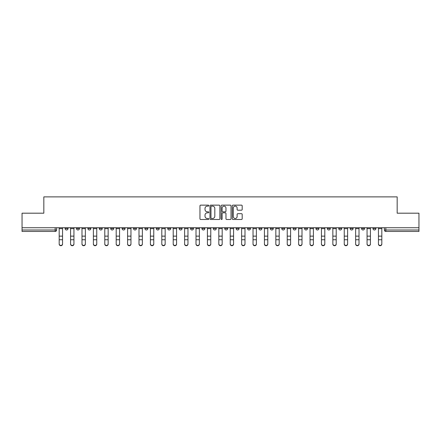 <?xml version="1.0" encoding="UTF-8"?>
<svg xmlns="http://www.w3.org/2000/svg" width="441" height="441" viewBox="0 0 441 441"><rect width="100%" height="100%" fill="white"/><g stroke="black" fill="none" stroke-linecap="round" stroke-linejoin="round"><path stroke-width="0.66" d="M208.808 205.638A0.502 0.502 0 0 0 208.301 205.137L200.683 205.137A0.717 0.717 0 0 0 199.96 205.853L199.96 218.769A0.717 0.717 0 0 0 200.683 219.486L208.301 219.486A0.502 0.502 0 0 0 208.808 218.984A0.502 0.502 0 0 0 208.301 218.482L207.314 218.482A2.293 2.293 0 0 1 205.021 216.184L205.021 215.109A2.293 2.293 0 0 1 207.314 212.816L208.301 212.816A0.502 0.502 0 0 0 208.808 212.314A0.502 0.502 0 0 0 208.301 211.812L207.314 211.812A2.293 2.293 0 0 1 205.021 209.514L205.021 208.439A2.293 2.293 0 0 1 207.314 206.14L208.301 206.14A0.502 0.502 0 0 0 208.808 205.638M372.976 227.732L372.976 228.537L375.897 228.537A1.461 1.461 0 0 1 374.437 229.998A1.461 1.461 0 0 1 372.976 228.537L372.976 227.732M361.57 227.732L361.57 228.537L364.498 228.537A1.461 1.461 0 0 1 363.031 229.998A1.461 1.461 0 0 1 361.57 228.537L361.57 227.732M293.155 227.732L293.155 228.537L296.076 228.537A1.461 1.461 0 0 1 294.616 229.998A1.461 1.461 0 0 1 293.155 228.537L293.155 227.732M281.755 227.732L281.755 228.537L284.677 228.537A1.461 1.461 0 0 1 283.216 229.998A1.461 1.461 0 0 1 281.755 228.537L281.755 227.732M270.35 227.732L270.35 228.537L273.271 228.537A1.461 1.461 0 0 1 271.81 229.998A1.461 1.461 0 0 1 270.35 228.537L270.35 227.732M247.544 227.732L247.544 228.537L250.466 228.537A1.461 1.461 0 0 1 249.005 229.998A1.461 1.461 0 0 1 247.544 228.537L247.544 227.732M224.739 228.537L224.739 227.732L224.739 228.537A1.461 1.461 0 0 0 226.2 229.998A1.461 1.461 0 0 1 224.739 228.537L227.661 228.537A1.461 1.461 0 0 1 226.2 229.998A1.461 1.461 0 0 0 227.661 228.537L227.661 227.732L227.661 228.537M213.339 228.537L213.339 227.732L213.339 228.537A1.461 1.461 0 0 0 214.8 229.998A1.461 1.461 0 0 1 213.339 228.537L216.261 228.537A1.461 1.461 0 0 1 214.8 229.998M201.934 228.537L201.934 227.732L201.934 228.537A1.461 1.461 0 0 0 203.395 229.998A1.461 1.461 0 0 1 201.934 228.537L204.856 228.537A1.461 1.461 0 0 1 203.395 229.998A1.461 1.461 0 0 0 204.856 228.537L204.856 227.732L204.856 228.537M190.534 227.732L190.534 228.537L193.456 228.537A1.461 1.461 0 0 1 191.995 229.998A1.461 1.461 0 0 1 190.534 228.537L190.534 227.732M179.129 227.732L179.129 228.537L182.05 228.537A1.461 1.461 0 0 1 180.59 229.998A1.461 1.461 0 0 1 179.129 228.537L179.129 227.732M167.729 227.732L167.729 228.537L170.65 228.537A1.461 1.461 0 0 1 169.19 229.998A1.461 1.461 0 0 1 167.729 228.537L167.729 227.732M156.323 228.537L156.323 227.732L156.323 228.537A1.461 1.461 0 0 0 157.784 229.998A1.461 1.461 0 0 1 156.323 228.537L159.245 228.537A1.461 1.461 0 0 1 157.784 229.998M133.518 228.537L133.518 227.732L133.518 228.537A1.461 1.461 0 0 0 134.979 229.998A1.461 1.461 0 0 1 133.518 228.537L136.44 228.537A1.461 1.461 0 0 1 134.979 229.998A1.461 1.461 0 0 0 136.44 228.537L136.44 227.732L136.44 228.537M122.113 228.537L122.113 227.732L122.113 228.537A1.461 1.461 0 0 0 123.579 229.998A1.461 1.461 0 0 1 122.113 228.537L125.04 228.537A1.461 1.461 0 0 1 123.579 229.998A1.461 1.461 0 0 0 125.04 228.537L125.04 227.732L125.04 228.537M110.713 228.537L110.713 227.732L110.713 228.537A1.461 1.461 0 0 0 112.174 229.998A1.461 1.461 0 0 1 110.713 228.537L113.635 228.537A1.461 1.461 0 0 1 112.174 229.998A1.461 1.461 0 0 0 113.635 228.537L113.635 227.732L113.635 228.537M99.308 228.537L99.308 227.732L99.308 228.537A1.461 1.461 0 0 0 100.774 229.998A1.461 1.461 0 0 1 99.308 228.537L102.235 228.537A1.461 1.461 0 0 1 100.774 229.998M87.908 228.537L87.908 227.732L87.908 228.537A1.461 1.461 0 0 0 89.369 229.998A1.461 1.461 0 0 1 87.908 228.537L90.829 228.537A1.461 1.461 0 0 1 89.369 229.998A1.461 1.461 0 0 0 90.829 228.537L90.829 227.732L90.829 228.537M76.502 228.537L76.502 227.732L76.502 228.537A1.461 1.461 0 0 0 77.969 229.998A1.461 1.461 0 0 1 76.502 228.537L79.43 228.537A1.461 1.461 0 0 1 77.969 229.998A1.461 1.461 0 0 0 79.43 228.537L79.43 227.732L79.43 228.537M241.47 210.197A0.717 0.717 0 0 0 242.186 209.481L242.186 205.853A0.717 0.717 0 0 0 241.47 205.137L233.002 205.137A0.717 0.717 0 0 0 232.286 205.853L232.286 218.769A0.717 0.717 0 0 0 233.002 219.486L241.47 219.486A0.717 0.717 0 0 0 242.186 218.769L242.186 214.392A0.717 0.717 0 0 0 241.47 213.676L237.842 213.676A0.717 0.717 0 0 0 237.126 214.392L237.126 216.564A1.918 1.918 0 0 1 235.207 218.482A1.918 1.918 0 0 1 233.289 216.564L233.289 208.058A1.918 1.918 0 0 1 235.207 206.14A1.918 1.918 0 0 1 237.126 208.058L237.126 209.481A0.717 0.717 0 0 0 237.842 210.197L241.47 210.197M22.05 227.732L22.05 213.19L43.83 213.19L43.83 196.89L397.17 196.89L397.17 213.19L418.95 213.19L418.95 227.732L22.05 227.732L22.05 229.998L56.624 229.998L56.624 227.732L56.624 229.998A1.461 1.461 0 0 1 55.164 231.464L22.05 231.464L22.05 229.998M219.872 205.853A0.717 0.717 0 0 0 219.155 205.137L210.688 205.137A0.717 0.717 0 0 0 209.971 205.853L209.971 218.769A0.717 0.717 0 0 0 210.688 219.486L219.155 219.486A0.717 0.717 0 0 0 219.872 218.769L219.872 205.853M221.845 205.137L230.312 205.137A0.717 0.717 0 0 1 231.029 205.853L231.029 218.769A0.717 0.717 0 0 1 230.312 219.486L226.691 219.486A0.717 0.717 0 0 1 225.968 218.769L225.968 213.532A0.717 0.717 0 0 0 225.252 212.816L222.848 212.816A0.717 0.717 0 0 0 222.132 213.532L222.132 218.984A0.502 0.502 0 0 1 221.63 219.486A0.502 0.502 0 0 1 221.128 218.984L221.128 205.853A0.717 0.717 0 0 1 221.845 205.137M384.376 227.732L384.376 229.998L418.95 229.998L418.95 231.464L385.836 231.464A1.461 1.461 0 0 1 384.376 229.998L384.376 227.732M418.95 227.732L418.95 229.998M375.897 227.732L375.897 228.537M364.498 227.732L364.498 228.537L364.498 227.732M353.092 227.732L353.092 228.537A1.461 1.461 0 0 1 351.631 229.998A1.461 1.461 0 0 1 350.171 228.537L353.092 228.537M350.171 227.732L350.171 228.537M341.692 227.732L341.692 228.537A1.461 1.461 0 0 1 340.226 229.998A1.461 1.461 0 0 1 338.765 228.537L341.692 228.537M338.765 227.732L338.765 228.537M330.287 227.732L330.287 228.537A1.461 1.461 0 0 1 328.826 229.998A1.461 1.461 0 0 1 327.365 228.537L330.287 228.537M327.365 227.732L327.365 228.537M318.887 227.732L318.887 228.537A1.461 1.461 0 0 1 317.421 229.998A1.461 1.461 0 0 1 315.96 228.537L318.887 228.537M315.96 227.732L315.96 228.537M307.482 227.732L307.482 228.537A1.461 1.461 0 0 1 306.021 229.998A1.461 1.461 0 0 1 304.56 228.537L307.482 228.537M304.56 227.732L304.56 228.537M296.076 227.732L296.076 228.537A1.461 1.461 0 0 1 294.616 229.998M284.677 227.732L284.677 228.537M273.271 228.537L273.271 227.732L273.271 228.537A1.461 1.461 0 0 1 271.81 229.998M261.871 227.732L261.871 228.537A1.461 1.461 0 0 1 260.411 229.998A1.461 1.461 0 0 1 258.95 228.537A1.461 1.461 0 0 0 260.411 229.998A1.461 1.461 0 0 0 261.871 228.537L258.95 228.537L258.95 227.732M250.466 228.537L250.466 227.732L250.466 228.537A1.461 1.461 0 0 1 249.005 229.998M239.066 227.732L239.066 228.537A1.461 1.461 0 0 1 237.605 229.998A1.461 1.461 0 0 1 236.144 228.537A1.461 1.461 0 0 0 237.605 229.998M236.144 227.732L236.144 228.537L239.066 228.537M216.261 227.732L216.261 228.537L216.261 227.732M193.456 228.537L193.456 227.732L193.456 228.537A1.461 1.461 0 0 1 191.995 229.998M182.05 228.537L182.05 227.732L182.05 228.537A1.461 1.461 0 0 1 180.59 229.998M170.65 228.537L170.65 227.732L170.65 228.537A1.461 1.461 0 0 1 169.19 229.998M159.245 227.732L159.245 228.537L159.245 227.732M147.845 228.537L147.845 227.732L147.845 228.537A1.461 1.461 0 0 1 146.384 229.998A1.461 1.461 0 0 1 144.924 228.537L147.845 228.537A1.461 1.461 0 0 1 146.384 229.998M144.924 227.732L144.924 228.537M102.235 227.732L102.235 228.537L102.235 227.732M68.024 227.732L68.024 228.537A1.461 1.461 0 0 1 66.563 229.998A1.461 1.461 0 0 1 65.103 228.537A1.461 1.461 0 0 0 66.563 229.998A1.461 1.461 0 0 0 68.024 228.537L68.024 227.732M65.103 227.732L65.103 228.537L68.024 228.537M55.164 227.732L55.164 231.464A1.461 1.461 0 0 0 56.624 229.998M211.476 206.14A0.502 0.502 0 0 0 210.974 206.642L210.974 217.981A0.502 0.502 0 0 0 211.476 218.482L212.518 218.482A2.293 2.293 0 0 0 214.817 216.184L214.817 208.439A2.293 2.293 0 0 0 212.518 206.14L211.476 206.14M225.968 208.097A1.918 1.918 0 0 0 224.05 206.179A1.918 1.918 0 0 0 222.132 208.097L222.132 211.09A0.717 0.717 0 0 0 222.848 211.812L225.252 211.812A0.717 0.717 0 0 0 225.968 211.09L225.968 208.097M59.182 244.11L59.182 243.829A1.681 1.604 0 0 0 60.864 245.433A1.681 1.604 0 0 0 62.545 243.829L62.545 244.11A1.681 1.604 180 0 1 60.864 245.714A1.681 1.604 180 0 1 59.182 244.11L59.182 240.036M59.182 227.732L59.182 243.829M62.545 227.732L62.545 243.829M70.582 244.11L70.582 243.829A1.681 1.604 0 0 0 72.263 245.433A1.681 1.604 0 0 0 73.945 243.829L73.945 244.11A1.681 1.604 180 0 1 72.263 245.714A1.681 1.604 180 0 1 70.582 244.11L70.582 240.036M81.987 244.11L81.987 243.829A1.681 1.604 0 0 0 83.669 245.433A1.681 1.604 0 0 0 85.35 243.829L85.35 244.11A1.681 1.604 180 0 1 83.669 245.714A1.681 1.604 180 0 1 81.987 244.11L81.987 240.036M70.582 227.732L70.582 243.829M73.945 227.732L73.945 243.829M81.987 227.732L81.987 243.829M85.35 227.732L85.35 243.829M93.387 244.11L93.387 243.829A1.681 1.604 0 0 0 95.069 245.433A1.681 1.604 0 0 0 96.75 243.829L96.75 244.11A1.681 1.604 180 0 1 95.069 245.714A1.681 1.604 180 0 1 93.387 244.11L93.387 240.036M104.793 244.11L104.793 243.829A1.681 1.604 0 0 0 106.474 245.433A1.681 1.604 0 0 0 108.155 243.829L108.155 244.11A1.681 1.604 180 0 1 106.474 245.714A1.681 1.604 180 0 1 104.793 244.11L104.793 240.036M116.192 244.11L116.192 243.829A1.681 1.604 0 0 0 117.874 245.433A1.681 1.604 0 0 0 119.555 243.829L119.555 244.11A1.681 1.604 180 0 1 117.874 245.714A1.681 1.604 180 0 1 116.192 244.11L116.192 240.036M93.387 227.732L93.387 243.829M96.75 227.732L96.75 243.829M104.793 227.732L104.793 243.829M108.155 227.732L108.155 243.829M116.192 227.732L116.192 243.829M119.555 227.732L119.555 243.829M127.598 244.11L127.598 243.829A1.681 1.604 0 0 0 129.279 245.433A1.681 1.604 0 0 0 130.96 243.829L130.96 244.11A1.681 1.604 180 0 1 129.279 245.714A1.681 1.604 180 0 1 127.598 244.11L127.598 240.036M127.598 227.732L127.598 243.829M130.96 227.732L130.96 243.829M138.998 244.11L138.998 243.829A1.681 1.604 0 0 0 140.679 245.433A1.681 1.604 0 0 0 142.36 243.829L142.36 244.11A1.681 1.604 180 0 1 140.679 245.714A1.681 1.604 180 0 1 138.998 244.11L138.998 240.036M138.998 227.732L138.998 243.829M142.36 227.732L142.36 243.829M150.403 244.11L150.403 243.829A1.681 1.604 0 0 0 152.084 245.433A1.681 1.604 0 0 0 153.766 243.829L153.766 244.11A1.681 1.604 180 0 1 152.084 245.714A1.681 1.604 180 0 1 150.403 244.11L150.403 240.036M150.403 227.732L150.403 243.829M153.766 227.732L153.766 243.829M161.803 244.11L161.803 243.829A1.681 1.604 0 0 0 163.484 245.433A1.681 1.604 0 0 0 165.166 243.829L165.166 244.11A1.681 1.604 180 0 1 163.484 245.714A1.681 1.604 180 0 1 161.803 244.11L161.803 240.036M161.803 227.732L161.803 243.829M165.166 227.732L165.166 243.829M173.208 244.11L173.208 243.829A1.681 1.604 0 0 0 174.89 245.433A1.681 1.604 0 0 0 176.571 243.829L176.571 244.11A1.681 1.604 180 0 1 174.89 245.714A1.681 1.604 180 0 1 173.208 244.11L173.208 240.036M173.208 227.732L173.208 243.829M176.571 227.732L176.571 243.829M184.614 244.11L184.614 243.829A1.681 1.604 0 0 0 186.289 245.433A1.681 1.604 0 0 0 187.971 243.829L187.971 244.11A1.681 1.604 180 0 1 186.289 245.714A1.681 1.604 180 0 1 184.614 244.11L184.614 240.036M184.614 227.732L184.614 243.829M187.971 227.732L187.971 243.829M196.013 244.11L196.013 243.829A1.681 1.604 0 0 0 197.695 245.433A1.681 1.604 0 0 0 199.376 243.829L199.376 244.11A1.681 1.604 180 0 1 197.695 245.714A1.681 1.604 180 0 1 196.013 244.11L196.013 240.036M196.013 227.732L196.013 243.829M199.376 227.732L199.376 243.829M207.419 244.11L207.419 243.829A1.681 1.604 0 0 0 209.095 245.433A1.681 1.604 0 0 0 210.776 243.829L210.776 244.11A1.681 1.604 180 0 1 209.095 245.714A1.681 1.604 180 0 1 207.419 244.11L207.419 240.036M207.419 227.732L207.419 243.829M210.776 227.732L210.776 243.829M218.819 244.11L218.819 243.829A1.681 1.604 0 0 0 220.5 245.433A1.681 1.604 0 0 0 222.181 243.829L222.181 244.11A1.681 1.604 180 0 1 220.5 245.714A1.681 1.604 180 0 1 218.819 244.11L218.819 240.036M218.819 227.732L218.819 243.829M222.181 227.732L222.181 243.829M230.224 244.11L230.224 243.829A1.681 1.604 0 0 0 231.905 245.433A1.681 1.604 0 0 0 233.581 243.829L233.581 244.11A1.681 1.604 180 0 1 231.905 245.714A1.681 1.604 180 0 1 230.224 244.11L230.224 240.036M230.224 227.732L230.224 243.829M233.581 227.732L233.581 243.829M241.624 244.11L241.624 243.829A1.681 1.604 0 0 0 243.305 245.433A1.681 1.604 0 0 0 244.987 243.829L244.987 244.11A1.681 1.604 180 0 1 243.305 245.714A1.681 1.604 180 0 1 241.624 244.11L241.624 240.036M241.624 227.732L241.624 243.829M244.987 227.732L244.987 243.829M253.029 244.11L253.029 243.829A1.681 1.604 0 0 0 254.711 245.433A1.681 1.604 0 0 0 256.386 243.829L256.386 244.11A1.681 1.604 180 0 1 254.711 245.714A1.681 1.604 180 0 1 253.029 244.11L253.029 240.036M253.029 227.732L253.029 243.829M256.386 227.732L256.386 243.829M264.429 244.11L264.429 243.829A1.681 1.604 0 0 0 266.11 245.433A1.681 1.604 0 0 0 267.792 243.829L267.792 244.11A1.681 1.604 180 0 1 266.11 245.714A1.681 1.604 180 0 1 264.429 244.11L264.429 240.036M264.429 227.732L264.429 243.829M267.792 227.732L267.792 243.829M275.834 244.11L275.834 243.829A1.681 1.604 0 0 0 277.516 245.433A1.681 1.604 0 0 0 279.197 243.829L279.197 244.11A1.681 1.604 180 0 1 277.516 245.714A1.681 1.604 180 0 1 275.834 244.11L275.834 240.036M275.834 227.732L275.834 243.829M279.197 227.732L279.197 243.829M287.234 244.11L287.234 243.829A1.681 1.604 0 0 0 288.916 245.433A1.681 1.604 0 0 0 290.597 243.829L290.597 244.11A1.681 1.604 180 0 1 288.916 245.714A1.681 1.604 180 0 1 287.234 244.11L287.234 240.036M287.234 227.732L287.234 243.829M290.597 227.732L290.597 243.829M298.64 244.11L298.64 243.829A1.681 1.604 0 0 0 300.321 245.433A1.681 1.604 0 0 0 302.002 243.829L302.002 244.11A1.681 1.604 180 0 1 300.321 245.714A1.681 1.604 180 0 1 298.64 244.11L298.64 240.036M298.64 227.732L298.64 243.829M302.002 227.732L302.002 243.829M310.04 244.11L310.04 243.829A1.681 1.604 0 0 0 311.721 245.433A1.681 1.604 0 0 0 313.402 243.829L313.402 244.11A1.681 1.604 180 0 1 311.721 245.714A1.681 1.604 180 0 1 310.04 244.11L310.04 240.036M310.04 227.732L310.04 243.829M313.402 227.732L313.402 243.829M321.445 244.11L321.445 243.829A1.681 1.604 0 0 0 323.126 245.433A1.681 1.604 0 0 0 324.808 243.829L324.808 244.11A1.681 1.604 180 0 1 323.126 245.714A1.681 1.604 180 0 1 321.445 244.11L321.445 240.036M321.445 227.732L321.445 243.829M324.808 227.732L324.808 243.829M332.845 244.11L332.845 243.829A1.681 1.604 0 0 0 334.526 245.433A1.681 1.604 0 0 0 336.207 243.829L336.207 244.11A1.681 1.604 180 0 1 334.526 245.714A1.681 1.604 180 0 1 332.845 244.11L332.845 240.036M332.845 227.732L332.845 243.829M336.207 227.732L336.207 243.829M344.25 244.11L344.25 243.829A1.681 1.604 0 0 0 345.931 245.433A1.681 1.604 0 0 0 347.613 243.829L347.613 244.11A1.681 1.604 180 0 1 345.931 245.714A1.681 1.604 180 0 1 344.25 244.11L344.25 240.036M344.25 227.732L344.25 243.829M347.613 227.732L347.613 243.829M355.65 244.11L355.65 243.829A1.681 1.604 0 0 0 357.331 245.433A1.681 1.604 0 0 0 359.013 243.829L359.013 244.11A1.681 1.604 180 0 1 357.331 245.714A1.681 1.604 180 0 1 355.65 244.11L355.65 240.036M355.65 227.732L355.65 243.829M359.013 227.732L359.013 243.829M367.055 244.11L367.055 243.829A1.681 1.604 0 0 0 368.737 245.433A1.681 1.604 0 0 0 370.418 243.829L370.418 244.11A1.681 1.604 180 0 1 368.737 245.714A1.681 1.604 180 0 1 367.055 244.11L367.055 240.036M367.055 227.732L367.055 243.829M370.418 227.732L370.418 243.829M378.455 244.11L378.455 243.829A1.681 1.604 0 0 0 380.136 245.433A1.681 1.604 0 0 0 381.818 243.829L381.818 244.11A1.681 1.604 180 0 1 380.136 245.714A1.681 1.604 180 0 1 378.455 244.11L378.455 240.036M378.455 227.732L378.455 243.829M381.818 227.732L381.818 243.829M385.836 227.732L385.836 231.464M62.545 228.653L59.182 228.653M62.545 236.133L59.182 236.133M62.545 239.755L59.182 239.755M73.945 228.653L70.582 228.653M73.945 236.133L70.582 236.133M73.945 239.755L70.582 239.755M85.35 228.653L81.987 228.653M85.35 236.133L81.987 236.133M85.35 239.755L81.987 239.755M96.75 228.653L93.387 228.653M96.75 236.133L93.387 236.133M96.75 239.755L93.387 239.755M108.155 228.653L104.793 228.653M108.155 236.133L104.793 236.133M108.155 239.755L104.793 239.755M119.555 228.653L116.192 228.653M119.555 236.133L116.192 236.133M119.555 239.755L116.192 239.755M130.96 228.653L127.598 228.653M130.96 236.133L127.598 236.133M130.96 239.755L127.598 239.755M142.36 228.653L138.998 228.653M142.36 236.133L138.998 236.133M142.36 239.755L138.998 239.755M153.766 228.653L150.403 228.653M153.766 236.133L150.403 236.133M153.766 239.755L150.403 239.755M165.166 228.653L161.803 228.653M165.166 236.133L161.803 236.133M165.166 239.755L161.803 239.755M176.571 228.653L173.208 228.653M176.571 236.133L173.208 236.133M176.571 239.755L173.208 239.755M187.971 228.653L184.614 228.653M187.971 236.133L184.614 236.133M187.971 239.755L184.614 239.755M199.376 228.653L196.013 228.653M199.376 236.133L196.013 236.133M199.376 239.755L196.013 239.755M210.776 228.653L207.419 228.653M210.776 236.133L207.419 236.133M210.776 239.755L207.419 239.755M222.181 228.653L218.819 228.653M222.181 236.133L218.819 236.133M222.181 239.755L218.819 239.755M233.581 228.653L230.224 228.653M233.581 236.133L230.224 236.133M233.581 239.755L230.224 239.755M244.987 228.653L241.624 228.653M244.987 236.133L241.624 236.133M244.987 239.755L241.624 239.755M256.386 228.653L253.029 228.653M256.386 236.133L253.029 236.133M256.386 239.755L253.029 239.755M267.792 228.653L264.429 228.653M267.792 236.133L264.429 236.133M267.792 239.755L264.429 239.755M279.197 228.653L275.834 228.653M279.197 236.133L275.834 236.133M279.197 239.755L275.834 239.755M290.597 228.653L287.234 228.653M290.597 236.133L287.234 236.133M290.597 239.755L287.234 239.755M302.002 228.653L298.64 228.653M302.002 236.133L298.64 236.133M302.002 239.755L298.64 239.755M313.402 228.653L310.04 228.653M313.402 236.133L310.04 236.133M313.402 239.755L310.04 239.755M324.808 228.653L321.445 228.653M324.808 236.133L321.445 236.133M324.808 239.755L321.445 239.755M336.207 228.653L332.845 228.653M336.207 236.133L332.845 236.133M336.207 239.755L332.845 239.755M347.613 228.653L344.25 228.653M347.613 236.133L344.25 236.133M347.613 239.755L344.25 239.755M359.013 228.653L355.65 228.653M359.013 236.133L355.65 236.133M359.013 239.755L355.65 239.755M370.418 228.653L367.055 228.653M370.418 236.133L367.055 236.133M370.418 239.755L367.055 239.755M381.818 228.653L378.455 228.653M381.818 236.133L378.455 236.133M381.818 239.755L378.455 239.755"/></g></svg>
